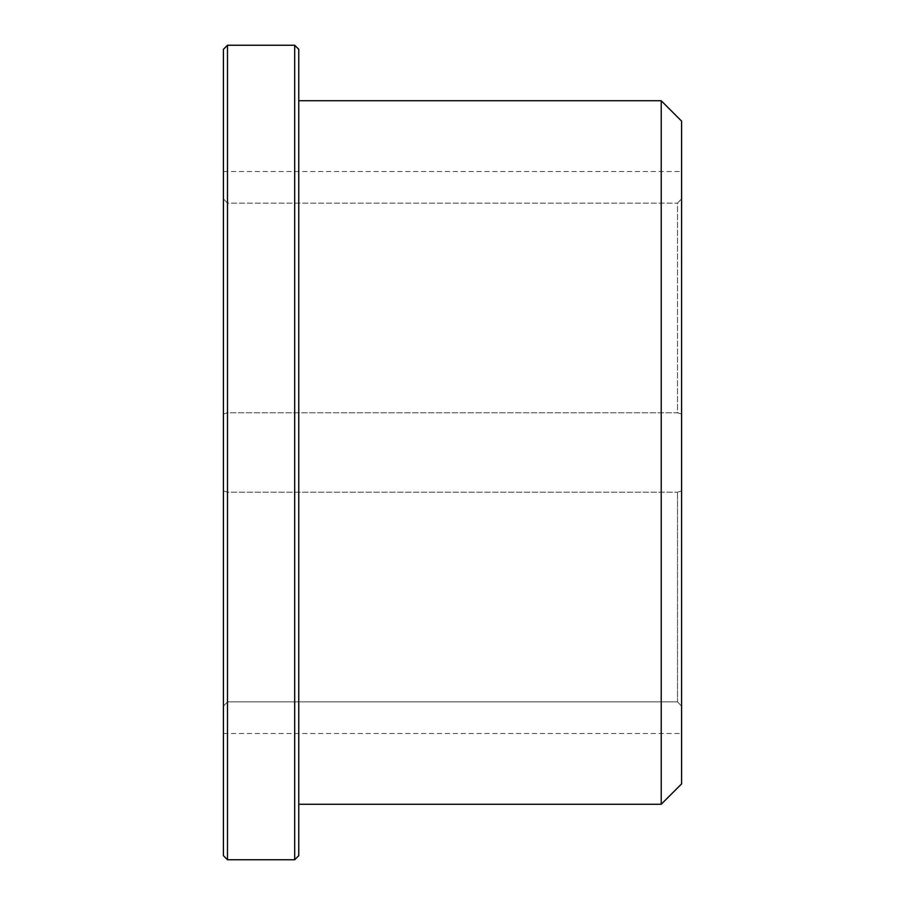<?xml version="1.0" encoding="UTF-8"?>
<svg xmlns="http://www.w3.org/2000/svg" width="905" height="905" viewBox="0 0 905 905"><rect width="100%" height="100%" fill="white"/><g stroke="black" fill="none" stroke-linecap="round" stroke-linejoin="round"><path stroke-width="0.68" stroke-dasharray="4.53 3.39" d="M223.422 706.172L223.422 490.963L223.422 706.172L227.494 701.85L677.506 701.85L681.578 706.172L681.578 733.503L681.578 414.038L681.578 706.172L677.506 701.85L677.506 492.196L681.578 490.963L677.506 492.196L677.506 701.85L227.494 701.85L227.494 492.196L227.494 701.85L223.422 706.172M223.422 452.5L223.422 490.963L223.422 452.5M223.422 198.828L223.422 414.038L223.422 171.498L223.422 198.828L227.494 203.15L227.494 412.804L677.506 412.804L681.578 414.038L681.578 171.498L681.578 414.038L677.506 412.804L677.506 203.15L681.578 198.828L677.506 203.15L677.506 412.804L227.494 412.804L227.494 203.15L677.506 203.15L227.494 203.15L223.422 198.828M223.422 855.678L223.422 49.323M223.422 490.963L227.494 492.196L677.506 492.196L227.494 492.196L223.422 490.963M223.422 414.038L227.494 412.804L223.422 414.038M227.494 859.75L227.494 45.25M681.578 783.9L681.578 121.1M294.691 859.75L294.691 45.25M661.216 804.262L661.216 100.738M298.763 855.678L298.763 49.323M298.763 452.5L298.763 804.262L298.763 452.5M223.422 733.503L681.578 733.503M223.422 171.498L681.578 171.498"/><path stroke-width="1.36" d="M223.422 452.5L223.422 855.678L227.494 859.75L227.494 45.25L223.422 49.323L223.422 452.5M661.216 804.262L661.216 100.738L681.578 121.1L681.578 783.9L661.216 804.262L298.763 804.262M294.691 859.75L298.763 855.678L298.763 49.323L294.691 45.25L294.691 859.75L227.494 859.75M294.691 45.25L227.494 45.25M661.216 100.738L298.763 100.738"/></g></svg>
